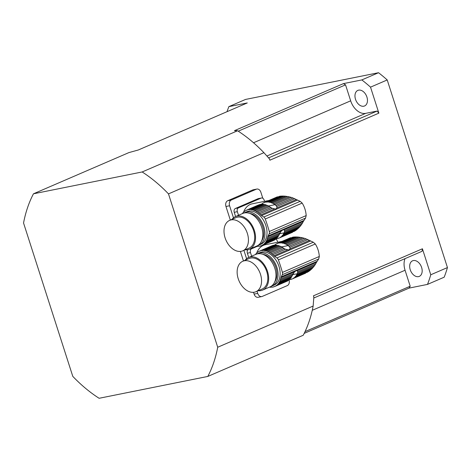 <?xml version="1.0" encoding="UTF-8"?>
<svg xmlns="http://www.w3.org/2000/svg" width="471" height="471" viewBox="0 0 471 471"><rect width="100%" height="100%" fill="white"/><g stroke="black" fill="none" stroke-linecap="round" stroke-linejoin="round"><path stroke-width="0.71" d="M289.482 279.609A2.626 1.778 66.6 0 1 289.665 279.662A19.27 13.035 66.6 0 0 291.131 279.362A2.626 1.778 66.6 0 1 291.525 279.091A2.626 1.778 66.6 0 1 292.161 278.997A19.27 13.035 66.6 0 0 292.185 278.985A19.27 13.035 66.6 0 0 293.215 278.461A2.626 1.778 66.6 0 1 293.816 277.925A2.626 1.778 66.6 0 1 294.128 277.837L308.346 271.696L309.747 270.684L295.034 277.036A19.27 13.035 66.6 0 1 294.128 277.837M291.996 278.991L291.131 279.362M292.185 278.985L305.756 273.127L292.214 278.973M305.72 273.145L293.215 278.461M307.663 271.991L307.068 272.479M309.747 270.684L311.019 269.606L295.8 276.177A2.626 1.778 66.6 0 1 295.8 276.177A2.626 1.778 66.6 0 0 295.034 277.036M311.019 269.606L312.344 268.305L296.536 275.129A19.27 13.035 66.6 0 1 295.8 276.177M312.344 268.305L313.498 266.998L297.13 274.063A2.626 1.778 66.6 0 0 296.536 275.129M313.498 266.998L314.646 265.479L297.613 272.833L297.289 273.739A19.27 13.035 66.6 0 1 297.13 274.063M274.74 286.515L286.945 281.252A19.27 13.035 -113.4 0 0 286.969 281.24A19.27 13.035 -113.4 0 0 287.999 280.71L275.747 286.003A2.626 1.778 66.6 0 1 276.342 285.467A2.626 1.778 66.6 0 1 276.654 285.379L288.911 280.092A19.27 13.035 -113.4 0 0 289.824 279.285L277.566 284.578A2.626 1.778 66.6 0 1 278.32 283.725L290.583 278.426A19.27 13.035 -113.4 0 0 291.325 277.378L279.067 282.671A2.626 1.778 66.6 0 1 279.662 281.605L291.92 276.312A19.27 13.035 -113.4 0 0 292.073 275.988L294.434 271.914L296.341 270.595L297.16 270.737L297.701 271.726L315.588 264.001L314.646 265.479M297.701 271.726L297.613 272.833M315.588 264.001L316.43 262.418L297.16 270.737M256.93 252.768A3.856 2.808 78.6 0 0 256.889 252.515A18.281 13.323 -101.4 0 1 265.367 244.72L282.1 241.358M256.889 252.515L257.331 252.427M302.547 237.784L298.979 237.149L284.272 243.501A2.626 1.778 66.6 0 0 285.461 243.966A19.27 13.035 66.6 0 1 286.739 244.608L302.547 237.784L304.266 238.255L287.905 245.32A19.27 13.035 66.6 0 1 288.234 245.55L289.871 247.328L290.107 248.776L288.811 249.966L285.414 249.247L272.78 254.705A19.27 13.035 66.6 0 1 273.881 255.777A4.628 3.132 66.6 0 0 274.717 256.483L276.913 257.937A3.085 2.084 66.6 0 1 278.39 259.904A107.959 73.034 66.6 0 1 282.406 272.409A3.085 2.084 66.6 0 1 282.294 274.699L281.246 276.807A4.628 3.132 66.6 0 0 280.934 277.743A19.27 13.035 66.6 0 1 280.616 279.103A2.626 1.778 66.6 0 0 280.21 280.345A19.27 13.035 66.6 0 1 279.662 281.605M300.675 237.396L285.461 243.966M298.979 237.149L297.207 236.995L282.983 243.136A19.27 13.035 66.6 0 1 284.272 243.501M297.207 236.995L295.664 236.954L281.811 242.936A2.626 1.778 66.6 0 0 282.983 243.136M295.664 236.954L294.122 237.007L280.557 242.859A19.27 13.035 66.6 0 1 281.811 242.936M294.122 237.007L292.85 237.137L279.433 242.93A2.626 1.778 66.6 0 0 280.445 242.918A2.626 1.778 66.6 0 0 280.557 242.859M292.85 237.137L277.967 243.224A19.27 13.035 66.6 0 1 279.433 242.93M290.701 237.725L276.936 243.589A2.626 1.778 66.6 0 0 277.572 243.495A2.626 1.778 66.6 0 0 277.967 243.224M275.559 244.496L274.97 244.749A2.626 1.778 66.6 0 0 275.282 244.661A2.626 1.778 66.6 0 0 275.882 244.125A19.27 13.035 66.6 0 1 276.907 243.601A19.27 13.035 66.6 0 1 276.936 243.589M276.907 243.601L290.46 237.749M274.399 245.232A19.27 13.035 66.6 0 1 274.97 244.749M316.43 262.418L318.679 258.991L319.32 256.477C318.997 251.908 317.66 247.74 315.305 243.972L313.303 242.229L307.751 239.604L289.871 247.328M289.076 246.251L306.109 238.897L307.751 239.604M306.109 238.897L304.266 238.255M287.905 245.32A2.626 1.778 66.6 0 1 286.739 244.608M279.056 245.75A2.626 1.778 -113.4 0 0 280.245 246.215L267.987 251.508A2.626 1.778 66.6 0 1 266.798 251.043L279.056 245.75A19.27 13.035 -113.4 0 0 277.772 245.391L265.514 250.678A2.626 1.778 66.6 0 1 264.337 250.478L276.595 245.185A19.27 13.035 -113.4 0 0 275.341 245.114L263.089 250.401A2.626 1.778 66.6 0 1 262.977 250.46A2.626 1.778 66.6 0 1 261.964 250.472L274.216 245.179A19.27 13.035 -113.4 0 0 272.75 245.473L260.498 250.766A2.626 1.778 66.6 0 1 260.098 251.037A2.626 1.778 66.6 0 1 259.468 251.131L271.72 245.838A19.27 13.035 -113.4 0 0 271.696 245.85L259.439 251.143A19.27 13.035 66.6 0 0 258.408 251.667A2.626 1.778 66.6 0 1 257.814 252.203A2.626 1.778 66.6 0 1 257.502 252.291A19.27 13.035 66.6 0 0 256.589 253.098A2.626 1.778 66.6 0 1 255.835 253.946A2.626 1.778 66.6 0 1 255.824 253.951L255.847 253.946M272.026 286.021L274.11 285.12A17.739 11.999 -113.4 0 0 278.985 266.445A17.739 11.999 -113.4 0 0 260.045 252.55L257.961 253.451A17.739 11.999 66.6 0 1 276.895 267.345A17.739 11.999 66.6 0 1 272.026 286.021A17.739 11.999 66.6 0 1 270.949 286.397M256.948 253.975A17.739 11.999 66.6 0 1 257.961 253.451M265.514 250.678A19.27 13.035 66.6 0 1 266.798 251.043M276.595 245.185A2.626 1.778 -113.4 0 0 277.772 245.391M263.089 250.401A19.27 13.035 66.6 0 1 264.337 250.478M274.216 245.179A2.626 1.778 -113.4 0 0 275.111 245.214M260.498 250.766A19.27 13.035 66.6 0 1 261.964 250.472M258.09 252.038L257.502 252.291M255.37 254.57A19.27 13.035 66.6 0 1 255.824 253.951M269.577 287.075A2.626 1.778 66.6 0 1 269.818 287.192A19.27 13.035 66.6 0 0 271.066 287.269A2.626 1.778 66.6 0 1 271.178 287.21A2.626 1.778 66.6 0 1 272.197 287.204A19.27 13.035 66.6 0 0 273.663 286.904A2.626 1.778 66.6 0 1 274.057 286.633A2.626 1.778 66.6 0 1 274.693 286.539A19.27 13.035 66.6 0 0 274.717 286.527A19.27 13.035 66.6 0 0 275.747 286.003M274.522 286.533L273.663 286.904M288.323 280.345A2.626 1.778 -113.4 0 0 287.999 280.71M277.566 284.578A19.27 13.035 66.6 0 1 276.654 285.379M278.32 283.725A2.626 1.778 66.6 0 1 278.332 283.719A19.27 13.035 66.6 0 0 279.067 282.671M290.56 278.438A2.626 1.778 -113.4 0 0 289.824 279.285M291.92 276.312A2.626 1.778 -113.4 0 0 291.325 277.378M292.526 275.029L280.21 280.345M293.245 273.645L280.616 279.103M272.78 254.705A2.626 1.778 66.6 0 1 271.673 253.763L283.989 248.447L283.024 247.799A19.27 13.035 -113.4 0 0 282.688 247.575L270.436 252.862A19.27 13.035 66.6 0 1 271.673 253.763M285.414 249.247L283.989 248.447M270.436 252.862A2.626 1.778 66.6 0 1 269.271 252.15L281.523 246.857A2.626 1.778 -113.4 0 0 282.688 247.575M281.523 246.857A19.27 13.035 -113.4 0 0 280.245 246.215M267.987 251.508A19.27 13.035 66.6 0 1 269.271 252.15M274.734 281.864A16.197 10.957 -113.4 0 0 275.052 265.391A16.197 10.957 -113.4 0 0 262.847 254.328M245.12 260.251A17.739 11.999 66.6 0 1 248.576 257.502L255.877 254.352A17.739 11.999 66.6 0 1 273.922 265.88A17.739 11.999 66.6 0 1 269.936 286.921L262.635 290.071A17.739 11.999 66.6 0 1 258.267 290.701M238.22 278.726A16.579 11.216 -113.4 0 0 255.918 291.714A16.579 11.216 -113.4 0 0 259.645 272.044A16.579 11.216 -113.4 0 0 242.777 261.264A16.579 11.216 -113.4 0 0 238.22 278.726M255.918 291.714L262.176 289.011A16.579 11.216 -113.4 0 0 265.903 269.341A16.579 11.216 -113.4 0 0 249.035 258.567L242.777 261.264M248.576 257.502A17.739 11.999 66.6 0 1 266.621 269.029A17.739 11.999 66.6 0 1 262.635 290.071M248.735 257.437L247.375 253.204A3.085 2.249 -101.4 0 1 248.105 249.636M251.638 256.183L250.484 252.58L247.375 253.204M257.219 246.345L251.632 248.759A3.085 2.249 78.6 0 0 250.484 252.58M277.684 242.247L277.284 241.011A3.085 2.249 78.6 0 0 275.871 239.121M276.353 238.709A2.626 1.778 66.6 0 1 276.536 238.762A19.27 13.035 66.6 0 0 278.002 238.467A2.626 1.778 66.6 0 1 278.396 238.196A2.626 1.778 66.6 0 1 279.026 238.102A19.27 13.035 66.6 0 0 279.056 238.09L292.626 232.232L279.056 238.09A19.27 13.035 66.6 0 0 280.086 237.567A2.626 1.778 66.6 0 1 280.681 237.031A2.626 1.778 66.6 0 1 280.993 236.942L295.217 230.802L296.612 229.789L281.905 236.136A19.27 13.035 66.6 0 1 280.993 236.942M278.861 238.096L278.002 238.467M292.591 232.244L280.086 237.567M294.534 231.096L293.939 231.585M296.612 229.789L297.884 228.712L282.671 235.282A2.626 1.778 66.6 0 1 282.671 235.282A2.626 1.778 66.6 0 0 281.905 236.136M297.884 228.712L299.215 227.411L283.407 234.234A19.27 13.035 66.6 0 1 282.671 235.282M299.215 227.411L300.368 226.104L284.001 233.163A2.626 1.778 66.6 0 0 283.407 234.234M300.368 226.104L301.511 224.585L284.484 231.938L284.154 232.839A19.27 13.035 66.6 0 1 284.001 233.163M261.611 245.621L273.816 240.351A19.27 13.035 -113.4 0 0 273.839 240.34A19.27 13.035 -113.4 0 0 274.87 239.816L262.618 245.108A2.626 1.778 66.6 0 1 263.212 244.573A2.626 1.778 66.6 0 1 263.524 244.484L275.782 239.191A19.27 13.035 -113.4 0 0 276.689 238.391L264.437 243.678A2.626 1.778 66.6 0 1 265.191 242.824L277.454 237.531A19.27 13.035 -113.4 0 0 278.196 236.483L265.938 241.776A2.626 1.778 66.6 0 1 266.533 240.705L278.785 235.418A19.27 13.035 -113.4 0 0 278.944 235.094L281.305 231.014L283.212 229.701L284.025 229.842L284.572 230.825L302.459 223.107L301.511 224.585M284.572 230.825L284.484 231.938M302.459 223.107L303.3 221.517L284.025 229.842M243.801 211.873A3.856 2.808 78.6 0 0 243.76 211.62A18.281 13.323 -101.4 0 1 252.238 203.825L268.965 200.463M243.76 211.62L244.202 211.532M289.412 196.89L285.85 196.254L271.137 202.607A2.626 1.778 66.6 0 0 272.326 203.072A19.27 13.035 66.6 0 1 273.61 203.713L289.412 196.89L291.137 197.361L274.776 204.426A19.27 13.035 66.6 0 1 275.105 204.65L276.742 206.428L276.977 207.876L275.682 209.071L272.285 208.353L259.651 213.805A19.27 13.035 66.6 0 1 260.751 214.882A4.628 3.132 66.6 0 0 261.588 215.588L263.784 217.043A3.085 2.084 66.6 0 1 265.261 219.009A107.959 73.034 66.6 0 1 269.277 231.514A3.085 2.084 66.6 0 1 269.165 233.799L268.111 235.906A4.628 3.132 66.6 0 0 267.805 236.842A19.27 13.035 66.6 0 1 267.481 238.202A2.626 1.778 66.6 0 0 267.075 239.451A19.27 13.035 66.6 0 1 266.533 240.705M287.546 196.501L272.326 203.072M285.85 196.254L284.078 196.101L269.854 202.242A19.27 13.035 66.6 0 1 271.137 202.607M284.078 196.101L282.529 196.06L268.676 202.041A2.626 1.778 66.6 0 0 269.854 202.242M282.529 196.06L280.993 196.107L267.428 201.965A19.27 13.035 66.6 0 1 268.676 202.041M280.993 196.107L279.715 196.236L266.303 202.03A2.626 1.778 66.6 0 0 267.316 202.024A2.626 1.778 66.6 0 0 267.428 201.965M279.715 196.236L264.837 202.324A19.27 13.035 66.6 0 1 266.303 202.03M277.572 196.825L263.807 202.695A2.626 1.778 66.6 0 0 264.437 202.601A2.626 1.778 66.6 0 0 264.837 202.324M262.429 203.596L261.841 203.855A2.626 1.778 66.6 0 0 262.153 203.766A2.626 1.778 66.6 0 0 262.747 203.231A19.27 13.035 66.6 0 1 263.778 202.707A19.27 13.035 66.6 0 1 263.807 202.695M263.778 202.707L277.325 196.854M261.264 204.332A19.27 13.035 66.6 0 1 261.841 203.855M303.3 221.517L305.549 218.091L306.185 215.577C305.867 211.014 304.531 206.846 302.17 203.078L300.168 201.335L294.622 198.709L276.742 206.428M275.947 205.35L292.98 198.003L294.622 198.709M292.98 198.003L291.137 197.361M274.776 204.426A2.626 1.778 66.6 0 1 273.61 203.713M265.927 204.856A2.626 1.778 -113.4 0 0 267.116 205.321L254.858 210.614A2.626 1.778 66.6 0 1 253.669 210.148L265.927 204.856A19.27 13.035 -113.4 0 0 264.637 204.491L252.385 209.783A2.626 1.778 66.6 0 1 251.208 209.583L263.466 204.29A19.27 13.035 -113.4 0 0 262.212 204.214L249.96 209.507A2.626 1.778 66.6 0 1 249.848 209.566A2.626 1.778 66.6 0 1 248.829 209.571L261.087 204.284A19.27 13.035 -113.4 0 0 259.621 204.579L247.363 209.866A2.626 1.778 66.6 0 1 246.969 210.143A2.626 1.778 66.6 0 1 246.333 210.237L258.591 204.944A19.27 13.035 -113.4 0 0 258.561 204.956L246.309 210.249A19.27 13.035 66.6 0 0 245.279 210.773A2.626 1.778 66.6 0 1 244.685 211.308A2.626 1.778 66.6 0 1 244.372 211.397A19.27 13.035 66.6 0 0 243.46 212.197A2.626 1.778 66.6 0 1 242.706 213.051A2.626 1.778 66.6 0 1 242.695 213.057L242.718 213.045M258.891 245.126L260.981 244.225A17.739 11.999 -113.4 0 0 265.85 225.544A17.739 11.999 -113.4 0 0 246.916 211.656L244.832 212.556A17.739 11.999 66.6 0 1 263.766 226.445A17.739 11.999 66.6 0 1 258.891 245.126A17.739 11.999 66.6 0 1 257.82 245.503M243.819 213.075A17.739 11.999 66.6 0 1 244.832 212.556M252.385 209.783A19.27 13.035 66.6 0 1 253.669 210.148M263.466 204.29A2.626 1.778 -113.4 0 0 264.637 204.491M249.96 209.507A19.27 13.035 66.6 0 1 251.208 209.583M261.087 204.284A2.626 1.778 -113.4 0 0 261.982 204.314M247.363 209.866A19.27 13.035 66.6 0 1 248.829 209.571M244.961 211.138L244.372 211.397M242.241 213.675A19.27 13.035 66.6 0 1 242.695 213.057M256.448 246.18A2.626 1.778 66.6 0 1 256.689 246.298A19.27 13.035 66.6 0 0 257.937 246.368A2.626 1.778 66.6 0 1 258.049 246.315A2.626 1.778 66.6 0 1 259.062 246.304A19.27 13.035 66.6 0 0 260.528 246.009A2.626 1.778 66.6 0 1 260.928 245.738A2.626 1.778 66.6 0 1 261.558 245.644A19.27 13.035 66.6 0 0 261.588 245.632A19.27 13.035 66.6 0 0 262.618 245.108M261.393 245.638L260.528 246.009M275.188 239.451A2.626 1.778 -113.4 0 0 274.87 239.816M264.437 243.678A19.27 13.035 66.6 0 1 263.524 244.484M265.191 242.824A2.626 1.778 66.6 0 1 265.202 242.824A19.27 13.035 66.6 0 0 265.938 241.776M277.431 237.543A2.626 1.778 -113.4 0 0 276.689 238.391M278.785 235.418A2.626 1.778 -113.4 0 0 278.196 236.483M279.397 234.134L267.075 239.451M280.115 232.751L267.481 238.202M259.651 213.805A2.626 1.778 66.6 0 1 258.544 212.868L270.86 207.546L269.895 206.904A19.27 13.035 -113.4 0 0 269.559 206.675L257.307 211.968A19.27 13.035 66.6 0 1 258.544 212.868M272.285 208.353L270.86 207.546M257.307 211.968A2.626 1.778 66.6 0 1 256.142 211.255L268.393 205.962A2.626 1.778 -113.4 0 0 269.559 206.675M268.393 205.962A19.27 13.035 -113.4 0 0 267.116 205.321M254.858 210.614A19.27 13.035 66.6 0 1 256.142 211.255M261.605 240.969A16.197 10.957 -113.4 0 0 261.923 224.496A16.197 10.957 -113.4 0 0 249.712 213.428M231.991 219.356A17.739 11.999 66.6 0 1 235.447 216.607L242.748 213.451A17.739 11.999 66.6 0 1 260.793 224.985A17.739 11.999 66.6 0 1 256.807 246.027L249.506 249.177A17.739 11.999 66.6 0 1 245.132 249.807M225.091 237.831A16.579 11.216 -113.4 0 0 242.789 250.819A16.579 11.216 -113.4 0 0 246.516 231.149A16.579 11.216 -113.4 0 0 229.648 220.369A16.579 11.216 -113.4 0 0 225.091 237.831M242.789 250.819L249.047 248.117A16.579 11.216 -113.4 0 0 252.774 228.447A16.579 11.216 -113.4 0 0 235.9 217.667L229.648 220.369M235.447 216.607A17.739 11.999 66.6 0 1 253.492 228.135A17.739 11.999 66.6 0 1 249.506 249.177M235.6 216.536L234.246 212.309A3.085 2.249 -101.4 0 1 235.394 208.488L238.497 207.864A3.085 2.249 78.6 0 0 237.349 211.685L234.246 212.309M238.509 215.282L237.349 211.685M264.549 201.352L264.154 200.11A3.085 2.249 78.6 0 0 261.458 197.991A3.085 2.249 78.6 0 0 261.128 198.091L258.026 198.715L235.394 208.488M261.128 198.091L238.497 207.864M258.026 198.715A3.085 2.249 -101.4 0 1 258.355 198.615L261.458 197.991M378.531 72.717A146.54 99.134 66.6 0 1 387.215 79.946L370.524 87.153L378.872 113.14L269.883 160.193L269.465 158.88L263.907 152.681L168.483 193.881A134.971 91.303 -113.4 0 0 142.16 171.962L237.584 130.761L234.434 130.673L343.424 83.62L361.84 79.923L378.531 72.717L245.55 99.434L228.865 106.64L247.287 102.937L138.297 149.99L128.889 152.604L33.459 193.805A134.971 91.303 -113.4 0 0 23.55 223.001L72.787 376.364A134.971 91.303 -113.4 0 0 99.11 398.283L207.811 376.441A134.971 91.303 -113.4 0 0 217.72 347.245L313.15 306.044L313.851 297.142L313.433 295.829L422.416 248.776L430.765 274.77L447.45 267.563A146.54 99.134 66.6 0 1 444.182 277.195L427.491 284.402L409.075 288.105A129.572 87.653 -113.4 0 0 410.194 286.221L405.066 270.248A15.425 10.433 66.6 0 1 405.036 258.632M142.16 171.962L33.459 193.805M253.522 292.314L254.099 294.116A4.628 3.374 78.6 0 0 258.143 297.301L261.764 296.577A4.628 3.374 78.6 0 0 262.259 296.418L287.292 285.614A4.628 3.374 78.6 0 0 289.047 279.986M243.46 260.969L240.393 251.42M230.331 220.075L225.962 206.481L229.589 205.756L233.463 217.82M262.806 198.262L260.875 192.245A4.628 3.374 78.6 0 0 256.836 189.059L253.21 189.789A4.628 3.374 78.6 0 0 252.715 189.943L227.687 200.752A4.628 3.374 78.6 0 0 225.962 206.481M387.215 79.946L447.45 267.563M168.483 193.881L217.72 347.245M304.184 333.386L409.075 288.105M313.15 306.044A134.971 91.303 -113.4 0 1 303.242 335.246L207.811 376.441M228.865 106.64A146.54 99.134 -113.4 0 0 227.034 111.68M370.524 87.153A146.54 99.134 -113.4 0 0 361.84 79.923M355.523 99.328A8.484 5.74 66.6 0 1 357.854 90.391A8.484 5.74 66.6 0 1 366.485 95.907A8.484 5.74 66.6 0 1 364.578 105.969A8.484 5.74 66.6 0 1 355.523 99.328M427.491 284.402A146.54 99.134 -113.4 0 0 430.765 274.77M413.35 260.557A8.484 5.74 66.6 0 1 421.421 266.88A8.484 5.74 66.6 0 1 419.29 276.383A8.484 5.74 66.6 0 1 410.659 270.866A8.484 5.74 66.6 0 1 412.567 260.804A8.484 5.74 66.6 0 1 413.35 260.557M313.792 298.025L422.051 251.29A129.572 87.653 -113.4 0 0 422.416 248.776M410.194 286.221L305.037 331.619M378.872 113.14A129.572 87.653 -113.4 0 0 377.035 111.074L365.714 113.346A15.425 10.433 66.6 0 1 350.671 100.823L345.543 84.851A129.572 87.653 -113.4 0 0 343.424 83.62M377.035 111.074L268.594 157.891M345.543 84.851L238.232 131.179M263.907 152.681A134.971 91.303 -113.4 0 0 237.584 130.761M254.099 294.116L257.725 293.392L257.031 291.231M246.592 258.714L243.901 250.337M227.687 200.752L231.308 200.022L256.342 189.218A4.628 3.374 78.6 0 1 256.836 189.059M257.725 293.392A4.628 3.374 78.6 0 0 261.764 296.577M231.308 200.022A4.628 3.374 78.6 0 0 229.589 205.756M309.382 240.451L290.107 248.776M294.434 271.914L280.934 277.743M317.054 261.346L281.246 276.807M318.679 258.991L282.294 274.699M319.32 256.477L282.406 272.409M315.305 243.972L278.39 259.904M313.303 242.229L276.913 257.937M310.53 241.022L274.717 256.483M287.381 249.948L273.881 255.777M249.471 249.194L251.632 248.759M281.552 246.892L288.234 245.55M297.289 273.739L292.615 274.675M296.247 199.557L276.977 207.876M281.305 231.014L267.805 236.842M303.925 220.446L268.111 235.906M305.549 218.091L269.165 233.799M306.185 215.577L269.277 231.514M302.17 203.078L265.261 219.009M300.168 201.335L263.784 217.043M297.401 200.128L261.588 215.588M274.252 209.053L260.751 214.882M268.423 205.992L275.105 204.65M284.154 232.839L279.48 233.781M405.066 270.248L312.255 310.318M365.714 113.346L266.922 156.001M350.671 100.823L253.533 142.76M252.715 189.943L256.342 189.218M286.969 281.24L274.717 286.527M273.839 240.34L261.588 245.632"/></g></svg>
